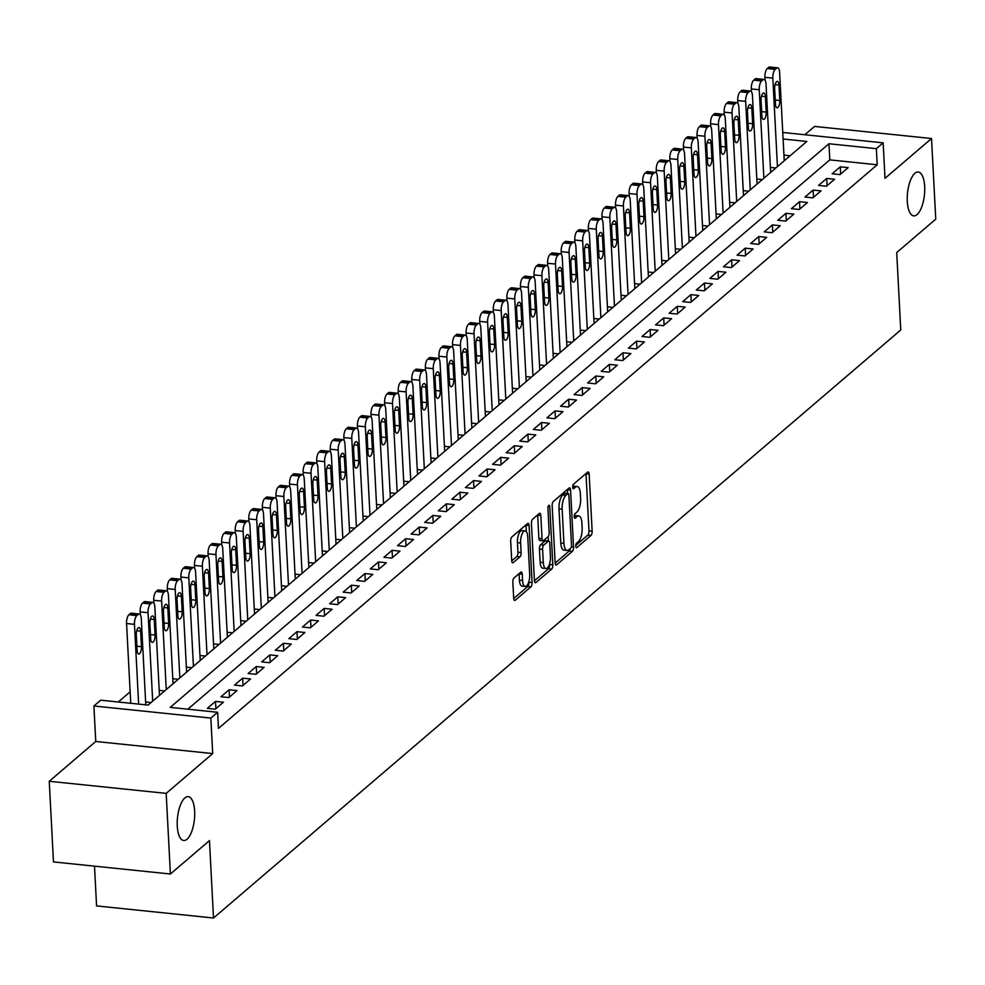 <?xml version="1.0" encoding="UTF-8"?>
<svg xmlns="http://www.w3.org/2000/svg" width="985" height="985" viewBox="0 0 985 985"><rect width="100%" height="100%" fill="white"/><g stroke="black" fill="none" stroke-linecap="round" stroke-linejoin="round"><path stroke-width="1.48" d="M575.757 546.146A2.364 0.911 95.9 0 0 576.447 547.697A2.364 0.911 95.9 0 0 576.816 547.562L590.975 535.446A3.386 1.305 95.9 0 0 592.145 531.137L589.153 474.142A3.386 1.305 95.9 0 0 588.168 471.926A3.386 1.305 95.9 0 0 587.651 472.123L573.492 484.238A2.364 0.911 95.9 0 0 572.679 487.255A2.364 0.911 95.9 0 0 573.369 488.806A2.364 0.911 95.9 0 0 573.726 488.671L575.56 487.107A10.823 4.174 95.9 0 1 577.198 486.479A10.823 4.174 95.9 0 1 580.35 493.583L580.608 498.336A10.823 4.174 95.9 0 1 576.865 512.114L575.031 513.69A2.364 0.911 95.9 0 0 574.218 516.694A2.364 0.911 95.9 0 0 574.908 518.258A2.364 0.911 95.9 0 0 575.265 518.122L577.099 516.546A10.823 4.174 95.9 0 1 578.749 515.918A10.823 4.174 95.9 0 1 581.901 523.035L582.147 527.775A10.823 4.174 95.9 0 1 578.417 541.565L576.582 543.129A2.364 0.911 95.9 0 0 575.757 546.146M194.648 811.147A22.039 8.508 95.9 0 0 188.221 796.656A22.039 8.508 95.9 0 0 177.263 826.021A22.039 8.508 95.9 0 0 183.69 840.513A22.039 8.508 95.9 0 0 194.648 811.147M924.669 186.497A22.039 8.508 95.9 0 0 918.254 172.018A22.039 8.508 95.9 0 0 907.284 201.383A22.039 8.508 95.9 0 0 913.711 215.863A22.039 8.508 95.9 0 0 924.669 186.497M514.01 577.973A3.386 1.305 95.9 0 0 512.853 582.27L513.69 598.264A3.386 1.305 95.9 0 0 514.675 600.481A3.386 1.305 95.9 0 0 515.18 600.296L530.915 586.826A3.386 1.305 95.9 0 0 532.085 582.517L529.093 525.534A3.386 1.305 95.9 0 0 528.108 523.318A3.386 1.305 95.9 0 0 527.603 523.515L511.868 536.973A3.386 1.305 95.9 0 0 510.698 541.282L511.707 560.588A3.386 1.305 95.9 0 0 512.692 562.817A3.386 1.305 95.9 0 0 513.21 562.62L519.945 556.857A3.386 1.305 95.9 0 0 521.114 552.548L520.609 542.969A9.037 3.484 95.9 0 1 525.104 530.927A9.037 3.484 95.9 0 1 527.738 536.862L529.708 574.39A9.037 3.484 95.9 0 1 525.214 586.432A9.037 3.484 95.9 0 1 522.579 580.485L522.247 574.23A3.386 1.305 95.9 0 0 521.262 572.014A3.386 1.305 95.9 0 0 520.745 572.211L514.01 577.973M170.405 874.015L53.473 861.912L49.25 781.277L166.182 793.381L170.405 874.015L209.46 840.599L213.511 918.008L900.758 329.975L896.707 252.566L935.75 219.15L931.527 138.516L885.01 178.322L883.151 142.837L876.354 148.649L877.204 164.778L218.473 728.408L217.636 712.278L210.839 718.09L93.907 705.999L100.704 700.187L148.107 705.088L806.826 141.458L783.1 139.008M166.182 793.381L212.698 753.574L210.839 718.09M555.146 562.792A3.386 1.305 95.9 0 0 556.131 565.008A3.386 1.305 95.9 0 0 556.648 564.811L572.384 551.354A3.386 1.305 95.9 0 0 573.541 547.044L570.561 490.062A3.386 1.305 95.9 0 0 569.576 487.834A3.386 1.305 95.9 0 0 569.059 488.031L553.324 501.488A3.386 1.305 95.9 0 0 552.166 505.798L555.146 562.792M551.649 569.096L535.914 582.554A3.386 1.305 95.9 0 1 535.397 582.751A3.386 1.305 95.9 0 1 534.412 580.522L531.432 523.54A3.386 1.305 95.9 0 1 532.602 519.23L539.324 513.468A3.386 1.305 95.9 0 1 539.842 513.271A3.386 1.305 95.9 0 1 540.827 515.5L542.045 538.61A3.386 1.305 95.9 0 0 543.03 540.827A3.386 1.305 95.9 0 0 543.535 540.63L548.005 536.813A3.386 1.305 95.9 0 0 549.174 532.503L547.906 508.445A2.364 0.911 95.9 0 1 549.088 505.293A2.364 0.911 95.9 0 1 549.778 506.844L552.819 564.787A3.386 1.305 95.9 0 1 551.649 569.096L548.485 568.764L534.436 580.793M931.527 138.516L814.595 126.425L804.868 134.736M840.033 174.604L848.171 167.635L840.279 166.822L832.128 173.791L840.033 174.604M826.44 186.227L834.591 179.258L826.698 178.445L818.547 185.414L826.44 186.227M812.859 197.85L821.01 190.881L813.117 190.056L804.967 197.037L812.859 197.85M799.278 209.473L807.429 202.504L799.524 201.679L791.386 208.66L799.278 209.473M785.698 221.096L793.848 214.127L785.944 213.302L777.793 220.271L785.698 221.096M772.117 232.719L780.268 225.737L772.363 224.925L764.212 231.894L772.117 232.719M758.536 244.342L766.687 237.36L758.782 236.548L750.632 243.517L758.536 244.342M744.955 255.952L753.106 248.983L745.202 248.171L737.051 255.14L744.955 255.952M731.375 267.575L739.526 260.606L731.621 259.794L723.47 266.763L731.375 267.575M717.794 279.198L725.945 272.229L718.04 271.404L709.889 278.386L717.794 279.198M704.213 290.821L712.352 283.852L704.46 283.027L696.309 290.009L704.213 290.821M690.62 302.444L698.771 295.475L690.879 294.65L682.728 301.619L690.62 302.444M677.04 314.067L685.191 307.086L677.298 306.273L669.147 313.242L677.04 314.067M663.459 325.69L671.61 318.709L663.705 317.896L655.567 324.865L663.459 325.69M649.878 337.301L658.029 330.332L650.125 329.519L641.974 336.488L649.878 337.301M636.298 348.924L644.449 341.955L636.544 341.142L628.393 348.111L636.298 348.924M622.717 360.547L630.868 353.578L622.963 352.753L614.812 359.734L622.717 360.547M609.136 372.17L617.287 365.201L609.383 364.376L601.232 371.357L609.136 372.17M595.556 383.793L603.707 376.824L595.802 375.999L587.651 382.98L595.556 383.793M581.975 395.416L590.126 388.435L582.221 387.622L574.07 394.591L581.975 395.416M568.394 407.039L576.533 400.058L568.64 399.245L560.49 406.214L568.394 407.039M554.801 418.65L562.952 411.681L555.06 410.868L546.909 417.837L554.801 418.65M541.221 430.273L549.371 423.304L541.479 422.491L533.328 429.46L541.221 430.273M527.64 441.896L535.791 434.927L527.886 434.102L519.748 441.083L527.64 441.896M514.059 453.519L522.21 446.55L514.305 445.725L506.155 452.706L514.059 453.519M500.478 465.142L508.629 458.173L500.725 457.348L492.574 464.329L500.478 465.142M486.898 476.765L495.049 469.783L487.144 468.971L478.993 475.94L486.898 476.765M473.317 488.388L481.468 481.406L473.563 480.594L465.412 487.563L473.317 488.388M459.736 499.998L467.887 493.029L459.983 492.217L451.832 499.186L459.736 499.998M446.156 511.621L454.307 504.652L446.402 503.84L438.251 510.809L446.156 511.621M432.575 523.244L440.714 516.275L432.821 515.463L424.67 522.432L432.575 523.244M418.982 534.867L427.133 527.898L419.241 527.073L411.09 534.055L418.982 534.867M405.401 546.49L413.552 539.521L405.66 538.697L397.509 545.678L405.401 546.49M391.821 558.113L399.972 551.132L392.067 550.319L383.928 557.288L391.821 558.113M378.24 569.736L386.391 562.755L378.486 561.942L370.335 568.911L378.24 569.736M364.659 581.359L372.81 574.378L364.906 573.565L356.755 580.534L364.659 581.359M351.079 592.97L359.229 586.001L351.325 585.188L343.174 592.157L351.079 592.97M337.498 604.593L345.649 597.624L337.744 596.812L329.593 603.78L337.498 604.593M323.917 616.216L332.068 609.247L324.163 608.422L316.013 615.403L323.917 616.216M310.337 627.839L318.487 620.87L310.583 620.045L302.432 627.026L310.337 627.839M296.756 639.462L304.894 632.493L297.002 631.668L288.851 638.637L296.756 639.462M283.163 651.085L291.314 644.104L283.421 643.291L275.271 650.26L283.163 651.085M269.582 662.708L277.733 655.727L269.841 654.914L261.69 661.883L269.582 662.708M256.001 674.319L264.152 667.35L256.248 666.537L248.109 673.506L256.001 674.319M242.421 685.942L250.572 678.973L242.667 678.16L234.516 685.129L242.421 685.942M228.84 697.565L236.991 690.596L229.086 689.771L220.935 696.752L228.84 697.565M215.259 709.188L223.41 702.219L215.506 701.394L207.355 708.375L215.259 709.188M877.204 164.778L829.801 159.878L187.803 709.2M130.143 691.839L118.274 701.997M790.105 155.765L783.949 155.125M770.405 167.401L775.848 167.967M756.812 179.024L762.267 179.59M743.232 190.647L748.674 191.213M729.651 202.27L735.093 202.836M716.07 213.893L721.512 214.459M702.49 225.516L707.932 226.07M688.909 237.139L694.351 237.693M675.328 248.749L680.77 249.316M661.748 260.372L667.19 260.939M648.167 271.995L653.609 272.562M634.586 283.618L640.028 284.185M620.993 295.241L626.448 295.808M607.413 306.864L612.855 307.418M593.832 318.487L599.274 319.041M580.251 330.098L585.693 330.664M566.67 341.721L572.113 342.287M553.09 353.344L558.532 353.91M539.509 364.967L544.951 365.534M525.928 376.59L531.371 377.156M512.348 388.213L517.79 388.779M498.767 399.836L504.209 400.39M485.174 411.447L490.629 412.013M471.593 423.07L477.035 423.636M458.013 434.693L463.455 435.259M444.432 446.316L449.874 446.882M430.851 457.939L436.293 458.505M417.271 469.562L422.713 470.128M403.69 481.185L409.132 481.739M390.109 492.808L395.551 493.362M376.529 504.418L381.971 504.985M362.948 516.042L368.39 516.608M349.355 527.664L354.809 528.231M335.774 539.288L341.216 539.854M322.193 550.91L327.636 551.477M308.613 562.534L314.055 563.088M295.032 574.156L300.474 574.711M281.451 585.767L286.894 586.334M267.871 597.39L273.313 597.957M254.29 609.013L259.732 609.58M240.709 620.636L246.151 621.203M227.129 632.259L232.571 632.826M213.536 643.882L218.99 644.436M199.955 655.505L205.397 656.059M186.374 667.116L191.816 667.682M172.794 678.739L178.236 679.305M159.213 690.362L164.655 690.928M145.632 701.985L151.074 702.551M94.498 866.16L96.579 905.917L213.511 918.008M212.698 753.574L95.767 741.471L49.25 781.277M95.767 741.471L93.907 705.999M876.354 148.649L828.951 143.748L170.233 707.378L217.636 712.278M782.755 132.458L883.151 142.837M829.801 159.878L828.951 143.748M840.279 166.822L840.661 174.074M826.698 178.445L827.068 185.697M813.117 190.056L813.487 197.308M799.524 201.679L799.906 208.931M785.944 213.302L786.325 220.554M772.363 224.925L772.745 232.177M758.782 236.548L759.164 243.8M745.202 248.171L745.583 255.423M731.621 259.794L732.003 267.046M718.04 271.404L718.422 278.656M704.46 283.027L704.841 290.279M690.879 294.65L691.248 301.902M677.298 306.273L677.668 313.525M663.705 317.896L664.087 325.148M650.125 329.519L650.506 336.771M636.544 341.142L636.926 348.394M622.963 352.753L623.345 360.005M609.383 364.376L609.764 371.628M595.802 375.999L596.184 383.251M582.221 387.622L582.603 394.874M568.64 399.245L569.022 406.497M555.06 410.868L555.429 418.12M541.479 422.491L541.848 429.743M527.886 434.102L528.268 441.366M514.305 445.725L514.687 452.977M500.725 457.348L501.106 464.6M487.144 468.971L487.526 476.223M473.563 480.594L473.945 487.846M459.983 492.217L460.364 499.469M446.402 503.84L446.784 511.092M432.821 515.463L433.203 522.715M419.241 527.073L419.61 534.326M405.66 538.697L406.029 545.949M392.067 550.319L392.449 557.572M378.486 561.942L378.868 569.195M364.906 573.565L365.287 580.818M351.325 585.188L351.707 592.441M337.744 596.812L338.126 604.064M324.163 608.422L324.545 615.674M310.583 620.045L310.964 627.297M297.002 631.668L297.384 638.92M283.421 643.291L283.791 650.543M269.841 654.914L270.21 662.166M256.248 666.537L256.629 673.789M242.667 678.16L243.049 685.412M229.086 689.771L229.468 697.023M215.506 701.394L215.887 708.646M578.749 515.918L575.585 515.598A10.823 4.174 95.9 0 0 574.23 516.005M577.198 486.479L574.046 486.147A10.823 4.174 95.9 0 0 572.679 486.553M575.769 545.419L587.811 535.114A3.386 1.305 95.9 0 0 588.981 530.804L586.001 473.822A3.386 1.305 95.9 0 0 585.976 473.563M567.594 493.522L567.397 489.73A3.386 1.305 95.9 0 0 567.385 489.471M555.171 563.051L569.219 551.021A3.386 1.305 95.9 0 0 570.278 548.522M570.684 548.177A2.364 0.911 95.9 0 0 571.497 545.161L568.874 495.135A2.364 0.911 95.9 0 0 568.185 493.583A2.364 0.911 95.9 0 0 567.828 493.719L565.895 495.369A10.823 4.174 95.9 0 0 562.152 509.159L563.949 543.351A10.823 4.174 95.9 0 0 567.101 550.455A10.823 4.174 95.9 0 0 568.751 549.827L570.684 548.177M565.353 493.46A2.364 0.911 95.9 0 0 565.021 493.251A2.364 0.911 95.9 0 0 564.664 493.399L567.828 493.719M567.101 550.455L563.937 550.135A10.823 4.174 95.9 0 1 560.785 543.018L559 508.826A10.823 4.174 95.9 0 1 562.731 495.049L564.664 493.399M540.383 540.309A3.386 1.305 95.9 0 1 539.866 540.506A3.386 1.305 95.9 0 1 538.881 538.278L537.675 515.167A3.386 1.305 95.9 0 0 537.65 514.909M548.189 536.616L548.423 541.011M549.618 563.679L549.655 564.454L552.819 564.787M543.301 562.595A9.037 3.484 95.9 0 0 545.936 568.53A9.037 3.484 95.9 0 0 550.43 556.488L549.741 543.264A3.386 1.305 95.9 0 0 548.756 541.048A3.386 1.305 95.9 0 0 548.239 541.245L543.769 545.062A3.386 1.305 95.9 0 0 542.6 549.371L543.301 562.595L540.137 562.263A9.037 3.484 95.9 0 0 542.772 568.21L545.936 568.53M546.059 541.024A3.386 1.305 95.9 0 0 545.591 540.716A3.386 1.305 95.9 0 0 545.074 540.913L548.239 541.245M540.137 562.263L539.448 549.051A3.386 1.305 95.9 0 1 540.617 544.742L545.074 540.913M548.485 568.764A3.386 1.305 95.9 0 0 549.655 564.454M525.214 586.432L522.05 586.1A9.037 3.484 95.9 0 1 519.415 580.165L519.083 573.91A3.386 1.305 95.9 0 0 519.07 573.652M525.104 530.927L521.939 530.595A9.037 3.484 95.9 0 0 517.445 542.649L520.609 542.969M511.732 560.847L516.78 556.525A3.386 1.305 95.9 0 0 517.95 552.216L517.445 542.649M526.273 531.629L525.941 525.202A3.386 1.305 95.9 0 0 525.916 524.943M513.702 598.523L527.751 586.506A3.386 1.305 95.9 0 0 528.92 582.197L528.896 581.569M777.448 166.588L772.819 78.147A6.883 2.659 95.9 0 1 775.195 69.369L776.549 68.211A6.883 2.659 95.9 0 1 777.596 67.805A6.883 2.659 95.9 0 1 779.603 72.336L784.245 160.777M765.062 80.179L764.914 77.322A6.883 2.659 -84.1 0 1 767.29 68.556L768.657 67.386A6.883 2.659 -84.1 0 1 769.704 66.992L777.596 67.805M774.653 88.712L775.454 104.188A5.516 2.13 95.9 0 0 777.067 107.808A5.516 2.13 95.9 0 0 779.8 100.47L779 84.993A5.516 2.13 95.9 0 0 777.387 81.373A5.516 2.13 95.9 0 0 774.653 88.712M763.867 178.211L759.238 89.77A6.883 2.659 95.9 0 1 761.614 80.992L762.969 79.822A6.883 2.659 95.9 0 1 764.015 79.428A6.883 2.659 95.9 0 1 766.022 83.959L770.664 172.4M751.481 91.802L751.333 88.945A6.883 2.659 -84.1 0 1 753.71 80.167L755.076 79.009A6.883 2.659 -84.1 0 1 756.123 78.615L764.015 79.428M761.06 100.335L761.873 115.811A5.516 2.13 95.9 0 0 763.486 119.431A5.516 2.13 95.9 0 0 766.219 112.093L765.407 96.616A5.516 2.13 95.9 0 0 763.806 92.984A5.516 2.13 95.9 0 0 761.06 100.335M750.287 189.834L745.657 101.381A6.883 2.659 95.9 0 1 748.034 92.615L749.388 91.445A6.883 2.659 95.9 0 1 750.435 91.051A6.883 2.659 95.9 0 1 752.442 95.57L757.083 184.023M737.9 103.425L737.753 100.569A6.883 2.659 -84.1 0 1 740.129 91.79L741.483 90.632A6.883 2.659 -84.1 0 1 742.53 90.226L750.435 91.051M747.48 111.958L748.292 127.434A5.516 2.13 95.9 0 0 749.905 131.054A5.516 2.13 95.9 0 0 752.638 123.716L751.826 108.227A5.516 2.13 95.9 0 0 750.225 104.607A5.516 2.13 95.9 0 0 747.48 111.958M736.706 201.457L732.077 113.004A6.883 2.659 95.9 0 1 734.453 104.238L735.807 103.068A6.883 2.659 95.9 0 1 736.854 102.674A6.883 2.659 95.9 0 1 738.861 107.193L743.503 195.646M724.32 115.048L724.172 112.192A6.883 2.659 -84.1 0 1 726.548 103.413L727.903 102.255A6.883 2.659 -84.1 0 1 728.949 101.849L736.854 102.674M733.899 123.568L734.712 139.057A5.516 2.13 95.9 0 0 736.324 142.677A5.516 2.13 95.9 0 0 739.058 135.339L738.245 119.85A5.516 2.13 95.9 0 0 736.645 116.23A5.516 2.13 95.9 0 0 733.899 123.568M723.125 213.08L718.484 124.627A6.883 2.659 95.9 0 1 720.872 115.848L722.227 114.691A6.883 2.659 95.9 0 1 723.273 114.297A6.883 2.659 95.9 0 1 725.28 118.816L729.91 207.269M710.739 126.659L710.591 123.814A6.883 2.659 -84.1 0 1 712.968 115.036L714.322 113.878A6.883 2.659 -84.1 0 1 715.369 113.472L723.273 114.297M720.318 135.191L721.131 150.68A5.516 2.13 95.9 0 0 722.744 154.3A5.516 2.13 95.9 0 0 725.477 146.962L724.664 131.473A5.516 2.13 95.9 0 0 723.064 127.853A5.516 2.13 95.9 0 0 720.318 135.191M709.545 224.703L704.903 136.25A6.883 2.659 95.9 0 1 707.292 127.471L708.646 126.314A6.883 2.659 95.9 0 1 709.692 125.908A6.883 2.659 95.9 0 1 711.699 130.439L716.329 218.892M697.158 138.282L697.011 135.438A6.883 2.659 -84.1 0 1 699.387 126.659L700.741 125.501A6.883 2.659 -84.1 0 1 701.788 125.095L709.692 125.908M706.737 146.814L707.55 162.303A5.516 2.13 95.9 0 0 709.151 165.923A5.516 2.13 95.9 0 0 711.896 158.585L711.084 143.096A5.516 2.13 95.9 0 0 709.483 139.476A5.516 2.13 95.9 0 0 706.737 146.814M695.964 236.314L691.322 147.873A6.883 2.659 95.9 0 1 693.699 139.094L695.065 137.937A6.883 2.659 95.9 0 1 696.112 137.531A6.883 2.659 95.9 0 1 698.119 142.062L702.748 230.515M683.578 149.905L683.43 147.048A6.883 2.659 -84.1 0 1 685.806 138.282L687.161 137.112A6.883 2.659 -84.1 0 1 688.207 136.718L696.112 137.531M693.157 158.437L693.969 173.914A5.516 2.13 95.9 0 0 695.57 177.546A5.516 2.13 95.9 0 0 698.316 170.196L697.503 154.719A5.516 2.13 95.9 0 0 695.903 151.099A5.516 2.13 95.9 0 0 693.157 158.437M682.383 247.937L677.742 159.496A6.883 2.659 95.9 0 1 680.118 150.717L681.485 149.56A6.883 2.659 95.9 0 1 682.531 149.154A6.883 2.659 95.9 0 1 684.538 153.685L689.168 242.125M669.997 161.528L669.837 158.671A6.883 2.659 -84.1 0 1 672.226 149.905L673.58 148.735A6.883 2.659 -84.1 0 1 674.626 148.341L682.531 149.154M679.576 170.06L680.389 185.537A5.516 2.13 95.9 0 0 681.989 189.157A5.516 2.13 95.9 0 0 684.735 181.819L683.922 166.342A5.516 2.13 95.9 0 0 682.309 162.722A5.516 2.13 95.9 0 0 679.576 170.06M668.803 259.56L664.161 171.119A6.883 2.659 95.9 0 1 666.537 162.34L667.904 161.171A6.883 2.659 95.9 0 1 668.95 160.777A6.883 2.659 95.9 0 1 670.957 165.308L675.587 253.748M656.416 173.151L656.256 170.294A6.883 2.659 -84.1 0 1 658.645 161.515L659.999 160.358A6.883 2.659 -84.1 0 1 661.046 159.964L668.95 160.777M665.995 181.683L666.808 197.16A5.516 2.13 95.9 0 0 668.409 200.78A5.516 2.13 95.9 0 0 671.154 193.442L670.342 177.965A5.516 2.13 95.9 0 0 668.729 174.345A5.516 2.13 95.9 0 0 665.995 181.683M655.21 271.183L650.58 182.73A6.883 2.659 95.9 0 1 652.957 173.963L654.311 172.794A6.883 2.659 95.9 0 1 655.357 172.4A6.883 2.659 95.9 0 1 657.377 176.931L662.006 265.371M642.823 184.774L642.676 181.917A6.883 2.659 -84.1 0 1 645.052 173.138L646.419 171.981A6.883 2.659 -84.1 0 1 647.465 171.575L655.357 172.4M652.415 193.306L653.227 208.783A5.516 2.13 95.9 0 0 654.828 212.403A5.516 2.13 95.9 0 0 657.574 205.065L656.761 189.588A5.516 2.13 95.9 0 0 655.148 185.956A5.516 2.13 95.9 0 0 652.415 193.306M641.629 282.806L637 194.353A6.883 2.659 95.9 0 1 639.376 185.586L640.73 184.417A6.883 2.659 95.9 0 1 641.777 184.023A6.883 2.659 95.9 0 1 643.784 188.541L648.425 276.994M629.243 196.397L629.095 193.54A6.883 2.659 -84.1 0 1 631.471 184.761L632.838 183.604A6.883 2.659 -84.1 0 1 633.884 183.198L641.777 184.023M638.834 204.917L639.634 220.406A5.516 2.13 95.9 0 0 641.247 224.026A5.516 2.13 95.9 0 0 643.981 216.688L643.18 201.199A5.516 2.13 95.9 0 0 641.567 197.579A5.516 2.13 95.9 0 0 638.834 204.917M628.048 294.429L623.419 205.976A6.883 2.659 95.9 0 1 625.795 197.197L627.149 196.04A6.883 2.659 95.9 0 1 628.196 195.646A6.883 2.659 95.9 0 1 630.203 200.164L634.845 288.617M615.662 208.007L615.514 205.163A6.883 2.659 -84.1 0 1 617.89 196.384L619.257 195.227A6.883 2.659 -84.1 0 1 620.304 194.821L628.196 195.646M625.241 216.54L626.054 232.029A5.516 2.13 95.9 0 0 627.667 235.649A5.516 2.13 95.9 0 0 630.4 228.311L629.587 212.822A5.516 2.13 95.9 0 0 627.987 209.202A5.516 2.13 95.9 0 0 625.241 216.54M614.468 306.052L609.838 217.599A6.883 2.659 95.9 0 1 612.214 208.82L613.569 207.663A6.883 2.659 95.9 0 1 614.615 207.256A6.883 2.659 95.9 0 1 616.622 211.787L621.264 300.24M602.081 219.63L601.933 216.786A6.883 2.659 -84.1 0 1 604.31 208.007L605.664 206.85A6.883 2.659 -84.1 0 1 606.711 206.444L614.615 207.256M611.66 228.163L612.473 243.652A5.516 2.13 95.9 0 0 614.086 247.272A5.516 2.13 95.9 0 0 616.819 239.934L616.007 224.445A5.516 2.13 95.9 0 0 614.406 220.825A5.516 2.13 95.9 0 0 611.66 228.163M600.887 317.662L596.257 229.222A6.883 2.659 95.9 0 1 598.634 220.443L599.988 219.286A6.883 2.659 95.9 0 1 601.035 218.879A6.883 2.659 95.9 0 1 603.042 223.41L607.683 311.863M588.501 231.253L588.353 228.397A6.883 2.659 -84.1 0 1 590.729 219.63L592.083 218.461A6.883 2.659 -84.1 0 1 593.13 218.067L601.035 218.879M598.08 239.786L598.892 255.263A5.516 2.13 95.9 0 0 600.505 258.895A5.516 2.13 95.9 0 0 603.239 251.544L602.426 236.068A5.516 2.13 95.9 0 0 600.825 232.448A5.516 2.13 95.9 0 0 598.08 239.786M587.306 329.286L582.664 240.845A6.883 2.659 95.9 0 1 585.053 232.066L586.407 230.909A6.883 2.659 95.9 0 1 587.454 230.502A6.883 2.659 95.9 0 1 589.461 235.033L594.09 323.474M574.92 242.876L574.772 240.02A6.883 2.659 -84.1 0 1 577.148 231.253L578.503 230.084A6.883 2.659 -84.1 0 1 579.549 229.69L587.454 230.502M584.499 251.409L585.312 266.886A5.516 2.13 95.9 0 0 586.925 270.506A5.516 2.13 95.9 0 0 589.658 263.167L588.845 247.691A5.516 2.13 95.9 0 0 587.245 244.071A5.516 2.13 95.9 0 0 584.499 251.409M573.726 340.909L569.084 252.468A6.883 2.659 95.9 0 1 571.472 243.689L572.827 242.532A6.883 2.659 95.9 0 1 573.873 242.125A6.883 2.659 95.9 0 1 575.88 246.656L580.51 335.097M561.339 254.499L561.191 251.643A6.883 2.659 -84.1 0 1 563.568 242.876L564.922 241.707A6.883 2.659 -84.1 0 1 565.969 241.313L573.873 242.125M570.918 263.032L571.731 278.509A5.516 2.13 95.9 0 0 573.332 282.129A5.516 2.13 95.9 0 0 576.077 274.79L575.265 259.314A5.516 2.13 95.9 0 0 573.664 255.694A5.516 2.13 95.9 0 0 570.918 263.032M560.145 352.531L555.503 264.078A6.883 2.659 95.9 0 1 557.879 255.312L559.246 254.142A6.883 2.659 95.9 0 1 560.293 253.748A6.883 2.659 95.9 0 1 562.3 258.279L566.929 346.72M547.759 266.122L547.611 263.266A6.883 2.659 -84.1 0 1 549.987 254.487L551.341 253.33A6.883 2.659 -84.1 0 1 552.388 252.923L560.293 253.748M557.338 274.655L558.15 290.132A5.516 2.13 95.9 0 0 559.751 293.752A5.516 2.13 95.9 0 0 562.497 286.413L561.684 270.937A5.516 2.13 95.9 0 0 560.083 267.304A5.516 2.13 95.9 0 0 557.338 274.655M546.564 364.154L541.922 275.701A6.883 2.659 95.9 0 1 544.299 266.935L545.665 265.765A6.883 2.659 95.9 0 1 546.712 265.371A6.883 2.659 95.9 0 1 548.719 269.89L553.348 358.343M534.178 277.745L534.018 274.889A6.883 2.659 -84.1 0 1 536.406 266.11L537.761 264.953A6.883 2.659 -84.1 0 1 538.807 264.546L546.712 265.371M543.757 286.266L544.57 301.755A5.516 2.13 95.9 0 0 546.17 305.375A5.516 2.13 95.9 0 0 548.916 298.036L548.103 282.547A5.516 2.13 95.9 0 0 546.49 278.927A5.516 2.13 95.9 0 0 543.757 286.266M532.983 375.777L528.342 287.325A6.883 2.659 95.9 0 1 530.718 278.546L532.085 277.388A6.883 2.659 95.9 0 1 533.131 276.994A6.883 2.659 95.9 0 1 535.138 281.513L539.768 369.966M520.597 289.356L520.437 286.512A6.883 2.659 -84.1 0 1 522.826 277.733L524.18 276.576A6.883 2.659 -84.1 0 1 525.227 276.169L533.131 276.994M530.176 297.889L530.989 313.378A5.516 2.13 95.9 0 0 532.589 316.998A5.516 2.13 95.9 0 0 535.335 309.659L534.523 294.17A5.516 2.13 95.9 0 0 532.91 290.55A5.516 2.13 95.9 0 0 530.176 297.889M519.39 387.4L514.761 298.947A6.883 2.659 95.9 0 1 517.137 290.169L518.492 289.011A6.883 2.659 95.9 0 1 519.538 288.605A6.883 2.659 95.9 0 1 521.558 293.136L526.187 381.589M507.004 300.979L506.856 298.135A6.883 2.659 -84.1 0 1 509.233 289.356L510.599 288.199A6.883 2.659 -84.1 0 1 511.646 287.792L519.538 288.605M516.596 309.512L517.408 325.001A5.516 2.13 95.9 0 0 519.009 328.621A5.516 2.13 95.9 0 0 521.755 321.282L520.942 305.793A5.516 2.13 95.9 0 0 519.329 302.173A5.516 2.13 95.9 0 0 516.596 309.512M505.81 399.023L501.18 310.57A6.883 2.659 95.9 0 1 503.557 301.792L504.911 300.634A6.883 2.659 95.9 0 1 505.958 300.228A6.883 2.659 95.9 0 1 507.964 304.759L512.606 393.212M493.423 312.602L493.276 309.758A6.883 2.659 -84.1 0 1 495.652 300.979L497.019 299.809A6.883 2.659 -84.1 0 1 498.065 299.415L505.958 300.228M503.015 321.135L503.815 336.611A5.516 2.13 95.9 0 0 505.428 340.244A5.516 2.13 95.9 0 0 508.161 332.893L507.361 317.416A5.516 2.13 95.9 0 0 505.748 313.796A5.516 2.13 95.9 0 0 503.015 321.135M492.229 410.634L487.6 322.193A6.883 2.659 95.9 0 1 489.976 313.415L491.33 312.257A6.883 2.659 95.9 0 1 492.377 311.851A6.883 2.659 95.9 0 1 494.384 316.382L499.026 404.823M479.843 324.225L479.695 321.369A6.883 2.659 -84.1 0 1 482.071 312.602L483.438 311.432A6.883 2.659 -84.1 0 1 484.485 311.038L492.377 311.851M489.422 332.758L490.235 348.234A5.516 2.13 95.9 0 0 491.847 351.854A5.516 2.13 95.9 0 0 494.581 344.516L493.768 329.039A5.516 2.13 95.9 0 0 492.168 325.419A5.516 2.13 95.9 0 0 489.422 332.758M478.648 422.257L474.019 333.817A6.883 2.659 95.9 0 1 476.395 325.038L477.75 323.88A6.883 2.659 95.9 0 1 478.796 323.474A6.883 2.659 95.9 0 1 480.803 328.005L485.445 416.446M466.262 335.848L466.114 332.992A6.883 2.659 -84.1 0 1 468.491 324.225L469.845 323.055A6.883 2.659 -84.1 0 1 470.892 322.661L478.796 323.474M475.841 344.381L476.654 359.857A5.516 2.13 95.9 0 0 478.267 363.477A5.516 2.13 95.9 0 0 481 356.139L480.188 340.662A5.516 2.13 95.9 0 0 478.587 337.042A5.516 2.13 95.9 0 0 475.841 344.381M465.068 433.88L460.438 345.427A6.883 2.659 95.9 0 1 462.815 336.661L464.169 335.491A6.883 2.659 95.9 0 1 465.215 335.097A6.883 2.659 95.9 0 1 467.222 339.628L471.864 428.069M452.681 347.471L452.534 344.615A6.883 2.659 -84.1 0 1 454.91 335.836L456.264 334.678A6.883 2.659 -84.1 0 1 457.311 334.272L465.215 335.097M462.26 356.004L463.073 371.48A5.516 2.13 95.9 0 0 464.686 375.1A5.516 2.13 95.9 0 0 467.419 367.762L466.607 352.285A5.516 2.13 95.9 0 0 465.006 348.653A5.516 2.13 95.9 0 0 462.26 356.004M451.487 445.503L446.845 357.05A6.883 2.659 95.9 0 1 449.234 348.284L450.588 347.114A6.883 2.659 95.9 0 1 451.635 346.72A6.883 2.659 95.9 0 1 453.642 351.239L458.271 439.692M439.101 359.094L438.953 356.238A6.883 2.659 -84.1 0 1 441.329 347.459L442.684 346.301A6.883 2.659 -84.1 0 1 443.73 345.895L451.635 346.72M448.68 367.614L449.492 383.103A5.516 2.13 95.9 0 0 451.105 386.723A5.516 2.13 95.9 0 0 453.839 379.385L453.026 363.896A5.516 2.13 95.9 0 0 451.425 360.276A5.516 2.13 95.9 0 0 448.68 367.614M437.906 457.126L433.265 368.673A6.883 2.659 95.9 0 1 435.653 359.907L437.008 358.737A6.883 2.659 95.9 0 1 438.054 358.343A6.883 2.659 95.9 0 1 440.061 362.862L444.691 451.315M425.52 370.717L425.372 367.861A6.883 2.659 -84.1 0 1 427.749 359.082L429.103 357.924A6.883 2.659 -84.1 0 1 430.149 357.518L438.054 358.343M435.099 379.237L435.912 394.726A5.516 2.13 95.9 0 0 437.512 398.346A5.516 2.13 95.9 0 0 440.258 391.008L439.445 375.519A5.516 2.13 95.9 0 0 437.845 371.899A5.516 2.13 95.9 0 0 435.099 379.237M424.326 468.749L419.684 380.296A6.883 2.659 95.9 0 1 422.06 371.517L423.427 370.36A6.883 2.659 95.9 0 1 424.473 369.954A6.883 2.659 95.9 0 1 426.48 374.485L431.11 462.938M411.939 382.328L411.792 379.484A6.883 2.659 -84.1 0 1 414.168 370.705L415.522 369.547A6.883 2.659 -84.1 0 1 416.569 369.141L424.473 369.954M421.518 390.86L422.331 406.349A5.516 2.13 95.9 0 0 423.932 409.969A5.516 2.13 95.9 0 0 426.677 402.631L425.865 387.142A5.516 2.13 95.9 0 0 424.264 383.522A5.516 2.13 95.9 0 0 421.518 390.86M410.745 480.372L406.103 391.919A6.883 2.659 95.9 0 1 408.479 383.14L409.846 381.983A6.883 2.659 95.9 0 1 410.893 381.577A6.883 2.659 95.9 0 1 412.9 386.108L417.529 474.561M398.359 393.951L398.199 391.107A6.883 2.659 -84.1 0 1 400.587 382.328L401.942 381.158A6.883 2.659 -84.1 0 1 402.988 380.764L410.893 381.577M407.938 402.483L408.75 417.972A5.516 2.13 95.9 0 0 410.351 421.592A5.516 2.13 95.9 0 0 413.097 414.242L412.284 398.765A5.516 2.13 95.9 0 0 410.671 395.145A5.516 2.13 95.9 0 0 407.938 402.483M397.164 491.983L392.522 403.542A6.883 2.659 95.9 0 1 394.899 394.763L396.265 393.606A6.883 2.659 95.9 0 1 397.312 393.2A6.883 2.659 95.9 0 1 399.319 397.731L403.948 486.171M384.778 405.574L384.618 402.717A6.883 2.659 -84.1 0 1 387.006 393.951L388.361 392.781A6.883 2.659 -84.1 0 1 389.407 392.387L397.312 393.2M394.357 414.106L395.17 429.583A5.516 2.13 95.9 0 0 396.77 433.215A5.516 2.13 95.9 0 0 399.516 425.865L398.703 410.388A5.516 2.13 95.9 0 0 397.09 406.768A5.516 2.13 95.9 0 0 394.357 414.106M383.571 503.606L378.942 415.165A6.883 2.659 95.9 0 1 381.318 406.386L382.673 405.229A6.883 2.659 95.9 0 1 383.719 404.823A6.883 2.659 95.9 0 1 385.738 409.354L390.368 497.794M371.185 417.197L371.037 414.34A6.883 2.659 -84.1 0 1 373.413 405.574L374.78 404.404A6.883 2.659 -84.1 0 1 375.827 404.01L383.719 404.823M380.776 425.729L381.589 441.206A5.516 2.13 95.9 0 0 383.19 444.826A5.516 2.13 95.9 0 0 385.935 437.488L385.123 422.011A5.516 2.13 95.9 0 0 383.51 418.391A5.516 2.13 95.9 0 0 380.776 425.729M369.991 515.229L365.361 426.788A6.883 2.659 95.9 0 1 367.737 418.009L369.092 416.84A6.883 2.659 95.9 0 1 370.138 416.446A6.883 2.659 95.9 0 1 372.145 420.977L376.787 509.417M357.604 428.82L357.457 425.963A6.883 2.659 -84.1 0 1 359.833 417.184L361.2 416.027A6.883 2.659 -84.1 0 1 362.246 415.633L370.138 416.446M367.196 437.352L367.996 452.829A5.516 2.13 95.9 0 0 369.609 456.449A5.516 2.13 95.9 0 0 372.342 449.111L371.542 433.634A5.516 2.13 95.9 0 0 369.929 430.002A5.516 2.13 95.9 0 0 367.196 437.352M356.41 526.852L351.78 438.399A6.883 2.659 95.9 0 1 354.157 429.632L355.511 428.463A6.883 2.659 95.9 0 1 356.558 428.069A6.883 2.659 95.9 0 1 358.565 432.587L363.206 521.04M344.024 440.443L343.876 437.586A6.883 2.659 -84.1 0 1 346.252 428.807L347.619 427.65A6.883 2.659 -84.1 0 1 348.665 427.244L356.558 428.069M353.603 448.975L354.415 464.452A5.516 2.13 95.9 0 0 356.028 468.072A5.516 2.13 95.9 0 0 358.762 460.734L357.949 445.245A5.516 2.13 95.9 0 0 356.348 441.625A5.516 2.13 95.9 0 0 353.603 448.975M342.829 538.475L338.2 450.022A6.883 2.659 95.9 0 1 340.576 441.255L341.93 440.086A6.883 2.659 95.9 0 1 342.977 439.692A6.883 2.659 95.9 0 1 344.984 444.21L349.626 532.663M330.443 452.066L330.295 449.209A6.883 2.659 -84.1 0 1 332.671 440.43L334.026 439.273A6.883 2.659 -84.1 0 1 335.072 438.867L342.977 439.692M340.022 460.586L340.835 476.075A5.516 2.13 95.9 0 0 342.448 479.695A5.516 2.13 95.9 0 0 345.181 472.357L344.368 456.868A5.516 2.13 95.9 0 0 342.768 453.248A5.516 2.13 95.9 0 0 340.022 460.586M329.249 550.098L324.619 461.645A6.883 2.659 95.9 0 1 326.995 452.866L328.35 451.709A6.883 2.659 95.9 0 1 329.396 451.302A6.883 2.659 95.9 0 1 331.403 455.833L336.045 544.286M316.862 463.676L316.714 460.832A6.883 2.659 -84.1 0 1 319.091 452.053L320.445 450.896A6.883 2.659 -84.1 0 1 321.492 450.49L329.396 451.302M326.441 472.209L327.254 487.698A5.516 2.13 95.9 0 0 328.867 491.318A5.516 2.13 95.9 0 0 331.6 483.98L330.788 468.491A5.516 2.13 95.9 0 0 329.187 464.871A5.516 2.13 95.9 0 0 326.441 472.209M315.668 561.721L311.026 473.268A6.883 2.659 95.9 0 1 313.415 464.489L314.769 463.332A6.883 2.659 95.9 0 1 315.816 462.925A6.883 2.659 95.9 0 1 317.823 467.456L322.452 555.909M303.281 475.299L303.134 472.455A6.883 2.659 -84.1 0 1 305.51 463.676L306.864 462.507A6.883 2.659 -84.1 0 1 307.911 462.113L315.816 462.925M312.861 483.832L313.673 499.321A5.516 2.13 95.9 0 0 315.286 502.941A5.516 2.13 95.9 0 0 318.02 495.603L317.207 480.114A5.516 2.13 95.9 0 0 315.606 476.494A5.516 2.13 95.9 0 0 312.861 483.832M302.087 573.332L297.445 484.891A6.883 2.659 95.9 0 1 299.834 476.112L301.188 474.955A6.883 2.659 95.9 0 1 302.235 474.548A6.883 2.659 95.9 0 1 304.242 479.079L308.871 567.52M289.701 486.922L289.553 484.066A6.883 2.659 -84.1 0 1 291.929 475.299L293.284 474.13A6.883 2.659 -84.1 0 1 294.33 473.736L302.235 474.548M299.28 495.455L300.093 510.932A5.516 2.13 95.9 0 0 301.693 514.564A5.516 2.13 95.9 0 0 304.439 507.213L303.626 491.737A5.516 2.13 95.9 0 0 302.026 488.117A5.516 2.13 95.9 0 0 299.28 495.455M288.506 584.955L283.865 496.514A6.883 2.659 95.9 0 1 286.241 487.735L287.608 486.578A6.883 2.659 95.9 0 1 288.654 486.171A6.883 2.659 95.9 0 1 290.661 490.702L295.291 579.143M276.12 498.545L275.972 495.689A6.883 2.659 -84.1 0 1 278.349 486.922L279.703 485.753A6.883 2.659 -84.1 0 1 280.75 485.359L288.654 486.171M285.699 507.078L286.512 522.555A5.516 2.13 95.9 0 0 288.113 526.175A5.516 2.13 95.9 0 0 290.858 518.836L290.046 503.36A5.516 2.13 95.9 0 0 288.445 499.74A5.516 2.13 95.9 0 0 285.699 507.078M274.926 596.578L270.284 508.137A6.883 2.659 95.9 0 1 272.66 499.358L274.027 498.188A6.883 2.659 95.9 0 1 275.074 497.794A6.883 2.659 95.9 0 1 277.08 502.325L281.71 590.766M262.539 510.168L262.379 507.312A6.883 2.659 -84.1 0 1 264.768 498.533L266.122 497.376A6.883 2.659 -84.1 0 1 267.169 496.982L275.074 497.794M272.119 518.701L272.931 534.178A5.516 2.13 95.9 0 0 274.532 537.798A5.516 2.13 95.9 0 0 277.277 530.459L276.465 514.983A5.516 2.13 95.9 0 0 274.852 511.35A5.516 2.13 95.9 0 0 272.119 518.701M261.345 608.201L256.703 519.748A6.883 2.659 95.9 0 1 259.08 510.981L260.446 509.811A6.883 2.659 95.9 0 1 261.493 509.417A6.883 2.659 95.9 0 1 263.5 513.936L268.129 602.389M248.959 521.791L248.799 518.935A6.883 2.659 -84.1 0 1 251.187 510.156L252.542 508.999A6.883 2.659 -84.1 0 1 253.588 508.592L261.493 509.417M258.538 530.324L259.35 545.801A5.516 2.13 95.9 0 0 260.951 549.421A5.516 2.13 95.9 0 0 263.697 542.082L262.884 526.606A5.516 2.13 95.9 0 0 261.271 522.973A5.516 2.13 95.9 0 0 258.538 530.324M247.752 619.824L243.123 531.371A6.883 2.659 95.9 0 1 245.499 522.604L246.853 521.434A6.883 2.659 95.9 0 1 247.9 521.04A6.883 2.659 95.9 0 1 249.919 525.559L254.549 614.012M235.366 533.414L235.218 530.558A6.883 2.659 -84.1 0 1 237.594 521.779L238.961 520.622A6.883 2.659 -84.1 0 1 240.008 520.215L247.9 521.04M244.957 541.935L245.77 557.424A5.516 2.13 95.9 0 0 247.37 561.044A5.516 2.13 95.9 0 0 250.116 553.705L249.303 538.216A5.516 2.13 95.9 0 0 247.691 534.596A5.516 2.13 95.9 0 0 244.957 541.935M234.171 631.447L229.542 542.994A6.883 2.659 95.9 0 1 231.918 534.215L233.273 533.057A6.883 2.659 95.9 0 1 234.319 532.663A6.883 2.659 95.9 0 1 236.326 537.182L240.968 625.635M221.785 545.025L221.637 542.181A6.883 2.659 -84.1 0 1 224.014 533.402L225.38 532.245A6.883 2.659 -84.1 0 1 226.427 531.838L234.319 532.663M231.376 553.558L232.177 569.047A5.516 2.13 95.9 0 0 233.79 572.667A5.516 2.13 95.9 0 0 236.523 565.328L235.723 549.839A5.516 2.13 95.9 0 0 234.11 546.219A5.516 2.13 95.9 0 0 231.376 553.558M220.591 643.07L215.961 554.617A6.883 2.659 95.9 0 1 218.338 545.838L219.692 544.68A6.883 2.659 95.9 0 1 220.738 544.274A6.883 2.659 95.9 0 1 222.745 548.805L227.387 637.258M208.204 556.648L208.057 553.804A6.883 2.659 -84.1 0 1 210.433 545.025L211.8 543.868A6.883 2.659 -84.1 0 1 212.846 543.461L220.738 544.274M217.783 565.181L218.596 580.67A5.516 2.13 95.9 0 0 220.209 584.29A5.516 2.13 95.9 0 0 222.942 576.951L222.13 561.462A5.516 2.13 95.9 0 0 220.529 557.842A5.516 2.13 95.9 0 0 217.783 565.181M207.01 654.68L202.381 566.24A6.883 2.659 95.9 0 1 204.757 557.461L206.111 556.303A6.883 2.659 95.9 0 1 207.158 555.897A6.883 2.659 95.9 0 1 209.165 560.428L213.807 648.881M194.624 568.271L194.476 565.415A6.883 2.659 -84.1 0 1 196.852 556.648L198.207 555.478A6.883 2.659 -84.1 0 1 199.253 555.084L207.158 555.897M204.203 576.804L205.015 592.28A5.516 2.13 95.9 0 0 206.628 595.913A5.516 2.13 95.9 0 0 209.362 588.562L208.549 573.085A5.516 2.13 95.9 0 0 206.948 569.465A5.516 2.13 95.9 0 0 204.203 576.804M193.429 666.303L188.8 577.863A6.883 2.659 95.9 0 1 191.176 569.084L192.531 567.926A6.883 2.659 95.9 0 1 193.577 567.52A6.883 2.659 95.9 0 1 195.584 572.051L200.226 660.492M181.043 579.894L180.895 577.038A6.883 2.659 -84.1 0 1 183.272 568.271L184.626 567.101A6.883 2.659 -84.1 0 1 185.673 566.707L193.577 567.52M190.622 588.427L191.435 603.904A5.516 2.13 95.9 0 0 193.048 607.523A5.516 2.13 95.9 0 0 195.781 600.185L194.968 584.708A5.516 2.13 95.9 0 0 193.368 581.088A5.516 2.13 95.9 0 0 190.622 588.427M179.849 677.926L175.207 589.486A6.883 2.659 95.9 0 1 177.596 580.707L178.95 579.537A6.883 2.659 95.9 0 1 179.996 579.143A6.883 2.659 95.9 0 1 182.003 583.674L186.633 672.115M167.462 591.517L167.315 588.661A6.883 2.659 -84.1 0 1 169.691 579.882L171.045 578.724A6.883 2.659 -84.1 0 1 172.092 578.33L179.996 579.143M177.041 600.05L177.854 615.526A5.516 2.13 95.9 0 0 179.467 619.146A5.516 2.13 95.9 0 0 182.2 611.808L181.388 596.331A5.516 2.13 95.9 0 0 179.787 592.711A5.516 2.13 95.9 0 0 177.041 600.05M166.268 689.549L161.626 601.096A6.883 2.659 95.9 0 1 164.015 592.33L165.369 591.16A6.883 2.659 95.9 0 1 166.416 590.766A6.883 2.659 95.9 0 1 168.423 595.297L173.052 683.738M153.882 603.14L153.734 600.284A6.883 2.659 -84.1 0 1 156.11 591.505L157.465 590.347A6.883 2.659 -84.1 0 1 158.511 589.941L166.416 590.766M163.461 611.673L164.273 627.149A5.516 2.13 95.9 0 0 165.874 630.769A5.516 2.13 95.9 0 0 168.62 623.431L167.807 607.954A5.516 2.13 95.9 0 0 166.206 604.322A5.516 2.13 95.9 0 0 163.461 611.673M152.687 701.172L148.045 612.719A6.883 2.659 95.9 0 1 150.422 603.953L151.788 602.783A6.883 2.659 95.9 0 1 152.835 602.389A6.883 2.659 95.9 0 1 154.842 606.908L159.472 695.361M140.301 614.763L140.153 611.907A6.883 2.659 -84.1 0 1 142.53 603.128L143.884 601.97A6.883 2.659 -84.1 0 1 144.93 601.564L152.835 602.389M149.88 623.283L150.693 638.772A5.516 2.13 95.9 0 0 152.293 642.392A5.516 2.13 95.9 0 0 155.039 635.054L154.226 619.565A5.516 2.13 95.9 0 0 152.626 615.945A5.516 2.13 95.9 0 0 149.88 623.283M138.651 704.115L134.465 624.342A6.883 2.659 95.9 0 1 136.841 615.563L138.208 614.406A6.883 2.659 95.9 0 1 139.254 614.012A6.883 2.659 95.9 0 1 141.261 618.531L145.78 704.854M130.746 703.29L126.56 623.53A6.883 2.659 -84.1 0 1 128.949 614.751L130.303 613.593A6.883 2.659 -84.1 0 1 131.35 613.187L139.254 614.012M136.299 634.906L137.112 650.395A5.516 2.13 95.9 0 0 138.713 654.015A5.516 2.13 95.9 0 0 141.458 646.677L140.646 631.188A5.516 2.13 95.9 0 0 139.033 627.568A5.516 2.13 95.9 0 0 136.299 634.906M576.126 547.488L576.816 547.562M573.036 488.597L573.726 488.671M574.587 518.048L575.265 518.122M574.218 516.251L577.099 516.546M572.667 486.812L575.56 487.107M586.001 473.822L589.153 474.142M588.981 530.804L592.145 531.137M587.811 535.114L590.975 535.446M567.397 489.73L570.561 490.062M571.337 546.823L573.541 547.044M569.219 551.021L572.384 551.354M555.675 564.713L556.648 564.811M562.731 495.049L565.895 495.369M559 508.826L562.152 509.159M560.785 543.018L563.949 543.351M534.941 582.455L535.914 582.554M537.675 515.167L540.827 515.5M538.881 538.278L542.045 538.61M548.091 506.672L549.778 506.844M540.617 544.742L543.769 545.062M539.448 549.051L542.6 549.371M519.083 573.91L522.247 574.23M519.415 580.165L522.579 580.485M517.95 552.216L521.114 552.548M516.78 556.525L519.945 556.857M512.237 562.509L513.21 562.62M525.941 525.202L529.093 525.534M528.92 582.197L532.085 582.517M527.751 586.506L530.915 586.826M514.207 600.185L515.18 600.296M772.819 78.147L764.914 77.322M776.549 68.211L768.657 67.386M775.195 69.369L767.29 68.556M775.072 84.587L779 84.993M775.244 100.002L779.8 100.47M759.238 89.77L751.333 88.945M762.969 79.822L755.076 79.009M761.614 80.992L753.71 80.167M761.491 96.21L765.407 96.616M761.664 111.625L766.219 112.093M745.657 101.381L737.753 100.569M749.388 91.445L741.483 90.632M748.034 92.615L740.129 91.79M747.911 107.833L751.826 108.227M748.071 123.248L752.638 123.716M732.077 113.004L724.172 112.192M735.807 103.068L727.903 102.255M734.453 104.238L726.548 103.413M734.33 119.444L738.245 119.85M734.49 134.859L739.058 135.339M718.484 124.627L710.591 123.814M722.227 114.691L714.322 113.878M720.872 115.848L712.968 115.036M720.749 131.067L724.664 131.473M720.909 146.482L725.477 146.962M704.903 136.25L697.011 135.438M708.646 126.314L700.741 125.501M707.292 127.471L699.387 126.659M707.168 142.69L711.084 143.096M707.328 158.105L711.896 158.585M691.322 147.873L683.43 147.048M695.065 137.937L687.161 137.112M693.699 139.094L685.806 138.282M693.588 154.313L697.503 154.719M693.748 169.728L698.316 170.196M677.742 159.496L669.837 158.671M681.485 149.56L673.58 148.735M680.118 150.717L672.226 149.905M680.007 165.936L683.922 166.342M680.167 181.351L684.735 181.819M664.161 171.119L656.256 170.294M667.904 161.171L659.999 160.358M666.537 162.34L658.645 161.515M666.414 177.559L670.342 177.965M666.586 192.974L671.154 193.442M650.58 182.73L642.676 181.917M654.311 172.794L646.419 171.981M652.957 173.963L645.052 173.138M652.833 189.182L656.761 189.588M653.006 204.597L657.574 205.065M637 194.353L629.095 193.54M640.73 184.417L632.838 183.604M639.376 185.586L631.471 184.761M639.253 200.792L643.18 201.199M639.425 216.207L643.981 216.688M623.419 205.976L615.514 205.163M627.149 196.04L619.257 195.227M625.795 197.197L617.89 196.384M625.672 212.415L629.587 212.822M625.844 227.83L630.4 228.311M609.838 217.599L601.933 216.786M613.569 207.663L605.664 206.85M612.214 208.82L604.31 208.007M612.091 224.038L616.007 224.445M612.251 239.453L616.819 239.934M596.257 229.222L588.353 228.397M599.988 219.286L592.083 218.461M598.634 220.443L590.729 219.63M598.511 235.661L602.426 236.068M598.671 251.076L603.239 251.544M582.664 240.845L574.772 240.02M586.407 230.909L578.503 230.084M585.053 232.066L577.148 231.253M584.93 247.284L588.845 247.691M585.09 262.7L589.658 263.167M569.084 252.468L561.191 251.643M572.827 242.532L564.922 241.707M571.472 243.689L563.568 242.876M571.349 258.907L575.265 259.314M571.509 274.322L576.077 274.79M555.503 264.078L547.611 263.266M559.246 254.142L551.341 253.33M557.879 255.312L549.987 254.487M557.769 270.53L561.684 270.937M557.929 285.945L562.497 286.413M541.922 275.701L534.018 274.889M545.665 265.765L537.761 264.953M544.299 266.935L536.406 266.11M544.188 282.141L548.103 282.547M544.348 297.556L548.916 298.036M528.342 287.325L520.437 286.512M532.085 277.388L524.18 276.576M530.718 278.546L522.826 277.733M530.595 293.764L534.523 294.17M530.767 309.179L535.335 309.659M514.761 298.947L506.856 298.135M518.492 289.011L510.599 288.199M517.137 290.169L509.233 289.356M517.014 305.387L520.942 305.793M517.187 320.802L521.755 321.282M501.18 310.57L493.276 309.758M504.911 300.634L497.019 299.809M503.557 301.792L495.652 300.979M503.433 317.01L507.361 317.416M503.606 332.425L508.161 332.893M487.6 322.193L479.695 321.369M491.33 312.257L483.438 311.432M489.976 313.415L482.071 312.602M489.853 328.633L493.768 329.039M490.025 344.048L494.581 344.516M474.019 333.817L466.114 332.992M477.75 323.88L469.845 323.055M476.395 325.038L468.491 324.225M476.272 340.256L480.188 340.662M476.432 355.671L481 356.139M460.438 345.427L452.534 344.615M464.169 335.491L456.264 334.678M462.815 336.661L454.91 335.836M462.691 351.879L466.607 352.285M462.851 367.294L467.419 367.762M446.845 357.05L438.953 356.238M450.588 347.114L442.684 346.301M449.234 348.284L441.329 347.459M449.111 363.502L453.026 363.896M449.271 378.917L453.839 379.385M433.265 368.673L425.372 367.861M437.008 358.737L429.103 357.924M435.653 359.907L427.749 359.082M435.53 375.113L439.445 375.519M435.69 390.528L440.258 391.008M419.684 380.296L411.792 379.484M423.427 370.36L415.522 369.547M422.06 371.517L414.168 370.705M421.949 386.736L425.865 387.142M422.109 402.151L426.677 402.631M406.103 391.919L398.199 391.107M409.846 381.983L401.942 381.158M408.479 383.14L400.587 382.328M408.369 398.359L412.284 398.765M408.529 413.774L413.097 414.242M392.522 403.542L384.618 402.717M396.265 393.606L388.361 392.781M394.899 394.763L387.006 393.951M394.776 409.982L398.703 410.388M394.948 425.397L399.516 425.865M378.942 415.165L371.037 414.34M382.673 405.229L374.78 404.404M381.318 406.386L373.413 405.574M381.195 421.605L385.123 422.011M381.367 437.02L385.935 437.488M365.361 426.788L357.457 425.963M369.092 416.84L361.2 416.027M367.737 418.009L359.833 417.184M367.614 433.228L371.542 433.634M367.787 448.643L372.342 449.111M351.78 438.399L343.876 437.586M355.511 428.463L347.619 427.65M354.157 429.632L346.252 428.807M354.034 444.851L357.949 445.245M354.206 460.266L358.762 460.734M338.2 450.022L330.295 449.209M341.93 440.086L334.026 439.273M340.576 441.255L332.671 440.43M340.453 456.461L344.368 456.868M340.613 471.877L345.181 472.357M324.619 461.645L316.714 460.832M328.35 451.709L320.445 450.896M326.995 452.866L319.091 452.053M326.872 468.084L330.788 468.491M327.032 483.5L331.6 483.98M311.026 473.268L303.134 472.455M314.769 463.332L306.864 462.507M313.415 464.489L305.51 463.676M313.292 479.707L317.207 480.114M313.452 495.123L318.02 495.603M297.445 484.891L289.553 484.066M301.188 474.955L293.284 474.13M299.834 476.112L291.929 475.299M299.711 491.33L303.626 491.737M299.871 506.746L304.439 507.213M283.865 496.514L275.972 495.689M287.608 486.578L279.703 485.753M286.241 487.735L278.349 486.922M286.13 502.953L290.046 503.36M286.29 518.369L290.858 518.836M270.284 508.137L262.379 507.312M274.027 498.188L266.122 497.376M272.66 499.358L264.768 498.533M272.55 514.576L276.465 514.983M272.71 529.992L277.277 530.459M256.703 519.748L248.799 518.935M260.446 509.811L252.542 508.999M259.08 510.981L251.187 510.156M258.957 526.199L262.884 526.606M259.129 541.615L263.697 542.082M243.123 531.371L235.218 530.558M246.853 521.434L238.961 520.622M245.499 522.604L237.594 521.779M245.376 537.81L249.303 538.216M245.548 553.225L250.116 553.705M229.542 542.994L221.637 542.181M233.273 533.057L225.38 532.245M231.918 534.215L224.014 533.402M231.795 549.433L235.723 549.839M231.968 564.848L236.523 565.328M215.961 554.617L208.057 553.804M219.692 544.68L211.8 543.868M218.338 545.838L210.433 545.025M218.214 561.056L222.13 561.462M218.387 576.471L222.942 576.951M202.381 566.24L194.476 565.415M206.111 556.303L198.207 555.478M204.757 557.461L196.852 556.648M204.634 572.679L208.549 573.085M204.794 588.094L209.362 588.562M188.8 577.863L180.895 577.038M192.531 567.926L184.626 567.101M191.176 569.084L183.272 568.271M191.053 584.302L194.968 584.708M191.213 599.717L195.781 600.185M175.207 589.486L167.315 588.661M178.95 579.537L171.045 578.724M177.596 580.707L169.691 579.882M177.472 595.925L181.388 596.331M177.632 611.34L182.2 611.808M161.626 601.096L153.734 600.284M165.369 591.16L157.465 590.347M164.015 592.33L156.11 591.505M163.892 607.548L167.807 607.954M164.052 622.963L168.62 623.431M148.045 612.719L140.153 611.907M151.788 602.783L143.884 601.97M150.422 603.953L142.53 603.128M150.311 619.159L154.226 619.565M150.471 634.574L155.039 635.054M134.465 624.342L126.56 623.53M138.208 614.406L130.303 613.593M136.841 615.563L128.949 614.751M136.73 630.782L140.646 631.188M136.89 646.197L141.458 646.677M565.021 493.251L568.185 493.583M539.866 540.506L543.03 540.827M545.591 540.716L548.756 541.048"/></g></svg>
